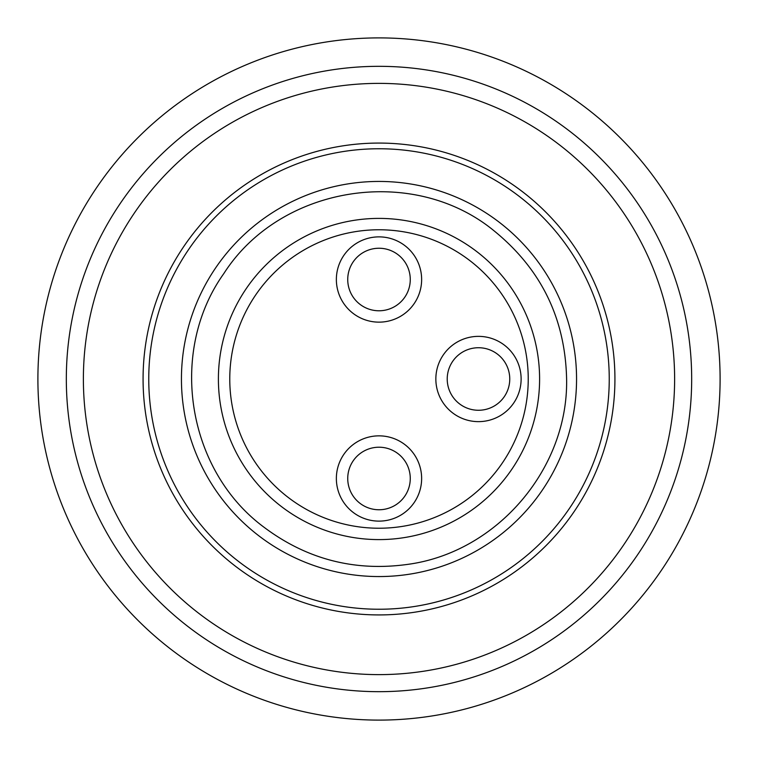 <?xml version="1.0" encoding="UTF-8"?>
<svg xmlns="http://www.w3.org/2000/svg" width="758" height="758" viewBox="0 0 758 758"><rect width="100%" height="100%" fill="white"/><g stroke="black" fill="none" stroke-linecap="round" stroke-linejoin="round"><path stroke-width="1.14" d="M37.9 379A341.1 341.1 0 0 1 549.55 83.598A341.1 341.1 0 0 1 549.55 674.402A341.1 341.1 0 0 1 37.9 379M83.38 379A295.62 295.62 0 0 0 526.81 635.014A295.62 295.62 0 0 0 526.81 122.986A295.62 295.62 0 0 0 83.38 379M143.072 379A235.928 235.928 0 0 1 496.964 174.681A235.928 235.928 0 0 1 496.964 583.319A235.928 235.928 0 0 1 143.072 379M609.242 379A230.243 230.243 0 0 0 379 148.757A230.243 230.243 0 0 0 148.757 379A230.243 230.243 0 0 0 379 609.242A230.243 230.243 0 0 0 609.242 379M576.554 379A197.554 197.554 0 0 0 280.223 207.91A197.554 197.554 0 0 0 280.223 550.09A197.554 197.554 0 0 0 576.554 379M66.325 379A312.675 312.675 0 0 1 535.337 108.214A312.675 312.675 0 0 1 535.337 649.786A312.675 312.675 0 0 1 66.325 379M229.769 379A149.231 149.231 0 0 0 453.616 508.239A149.231 149.231 0 0 0 453.616 249.761A149.231 149.231 0 0 0 229.769 379M336.363 478.488A42.638 42.638 0 0 1 400.319 441.563A42.638 42.638 0 0 1 400.319 515.412A42.638 42.638 0 0 1 336.363 478.488M336.363 279.512A42.638 42.638 0 0 1 400.319 242.588A42.638 42.638 0 0 1 400.319 316.437A42.638 42.638 0 0 1 336.363 279.512M435.85 379A42.638 42.638 0 0 1 499.806 342.076A42.638 42.638 0 0 1 499.806 415.924A42.638 42.638 0 0 1 435.85 379M218.399 379A160.601 160.601 0 0 1 459.301 239.916A160.601 160.601 0 0 1 459.301 518.084A160.601 160.601 0 0 1 218.399 379M347.733 279.512A31.268 31.268 0 0 0 394.634 306.592A31.268 31.268 0 0 0 394.634 252.433A31.268 31.268 0 0 0 347.733 279.512M447.22 379A31.268 31.268 0 0 0 494.121 406.08A31.268 31.268 0 0 0 494.121 351.92A31.268 31.268 0 0 0 447.22 379M347.733 478.488A31.268 31.268 0 0 0 394.634 505.567A31.268 31.268 0 0 0 394.634 451.408A31.268 31.268 0 0 0 347.733 478.488M566.605 379C565.25 318.398 541.041 268.986 493.989 230.764C413.148 164.325 280.185 185.388 223.837 273.553C168.039 351.665 186.809 470.187 264.011 527.236C307.018 559.48 355.132 571.826 408.344 564.293C497.153 552.042 568.396 468.615 566.605 379"/></g></svg>
